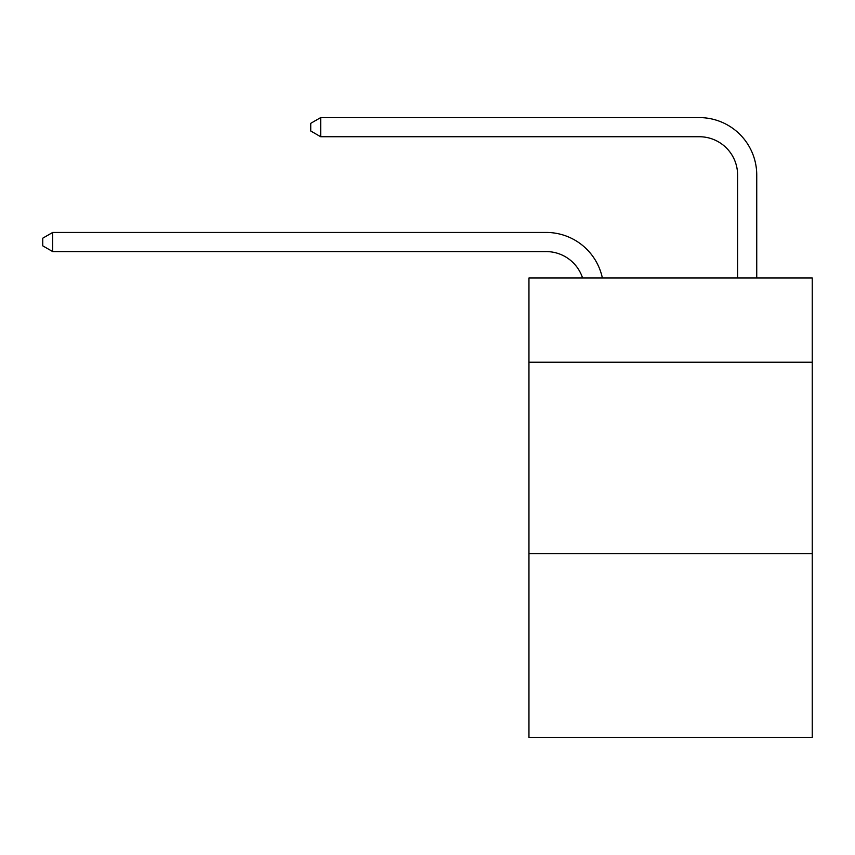 <?xml version="1.0" encoding="UTF-8"?>
<svg xmlns="http://www.w3.org/2000/svg" width="855" height="855" viewBox="0 0 855 855"><rect width="100%" height="100%" fill="white"/><g stroke="black" fill="none" stroke-linecap="round" stroke-linejoin="round"><path stroke-width="1.28" d="M812.25 362.231L812.25 278.003L528.956 278.003L528.956 362.231L812.25 362.231L812.25 737.405L528.956 737.405L528.956 362.231M812.25 553.645L528.956 553.645M546.174 251.584A38.283 38.283 -35 0 1 582.576 278.003A38.283 38.283 -28.9 0 0 546.174 251.584L52.7 251.584L42.75 245.845L42.75 238.192L52.7 232.442L546.174 232.442A57.424 57.424 145 0 1 602.369 278.003M737.598 278.003L737.598 175.019A38.283 38.283 15.9 0 0 699.315 136.736L320.689 136.736L310.739 130.997L310.739 123.334L320.689 117.595L699.315 117.595A57.424 57.424 38.9 0 1 756.739 175.019L756.739 278.003M52.7 251.584L52.7 232.442L546.174 232.442M737.598 175.019A38.283 38.283 -141.1 0 0 699.315 136.736A38.283 38.283 -141.1 0 1 737.598 175.019A38.283 38.283 -141.1 0 0 699.315 136.736A38.283 38.283 -141.1 0 1 737.598 175.019A38.283 38.283 -141.1 0 0 699.315 136.736A38.283 38.283 -141.1 0 1 737.598 175.019A38.283 38.283 -141.1 0 0 699.315 136.736A38.283 38.283 -141.1 0 1 737.598 175.019A38.283 38.283 -141.1 0 0 699.315 136.736A38.283 38.283 -141.1 0 1 737.598 175.019A38.283 38.283 -141.1 0 0 699.315 136.736A38.283 38.283 -141.1 0 1 737.598 175.019A38.283 38.283 -141.1 0 0 699.315 136.736A38.283 38.283 -141.1 0 1 737.598 175.019A38.283 38.283 -141.1 0 0 699.315 136.736A38.283 38.283 -141.1 0 1 737.598 175.019A38.283 38.283 -141.1 0 0 699.315 136.736A38.283 38.283 -141.1 0 1 737.598 175.019A38.283 38.283 -141.1 0 0 699.315 136.736A38.283 38.283 -141.1 0 1 737.598 175.019A38.283 38.283 -141.1 0 0 699.315 136.736A38.283 38.283 -141.1 0 1 737.598 175.019A38.283 38.283 -141.1 0 0 699.315 136.736A38.283 38.283 -141.1 0 1 737.598 175.019A38.283 38.283 -141.1 0 0 699.315 136.736A38.283 38.283 -141.1 0 1 737.598 175.019A38.283 38.283 -141.1 0 0 699.315 136.736A38.283 38.283 -141.1 0 1 737.598 175.019A38.283 38.283 -141.1 0 0 699.315 136.736A38.283 38.283 -141.1 0 1 737.598 175.019A38.283 38.283 -141.1 0 0 699.315 136.736A38.283 38.283 -141.1 0 1 737.598 175.019A38.283 38.283 -141.1 0 0 699.315 136.736A38.283 38.283 -141.1 0 1 737.598 175.019A38.283 38.283 -141.1 0 0 699.315 136.736A38.283 38.283 -141.1 0 1 737.598 175.019A38.283 38.283 -141.1 0 0 699.315 136.736A38.283 38.283 -141.1 0 1 737.598 175.019A38.283 38.283 -141.1 0 0 699.315 136.736A38.283 38.283 -141.1 0 1 737.598 175.019A38.283 38.283 -141.1 0 0 699.315 136.736A38.283 38.283 -141.1 0 1 737.598 175.019A38.283 38.283 -141.1 0 0 699.315 136.736A38.283 38.283 -141.1 0 1 737.598 175.019A38.283 38.283 -141.1 0 0 699.315 136.736A38.283 38.283 -141.1 0 1 737.598 175.019M320.689 117.595L320.689 136.736"/></g></svg>
